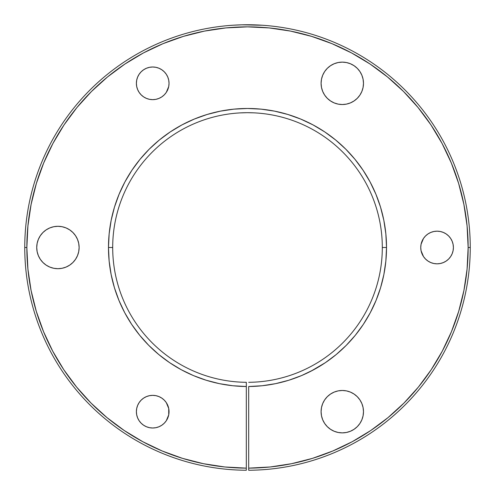 <?xml version="1.0" encoding="UTF-8"?>
<svg xmlns="http://www.w3.org/2000/svg" width="495" height="495" viewBox="0 0 495 495"><rect width="100%" height="100%" fill="white"/><g stroke="black" fill="none" stroke-linecap="round" stroke-linejoin="round"><path stroke-width="0.74" d="M239.896 112.909L246.968 112.693M238.522 112.996L236.697 113.126M241.857 24.824L233.881 25.171M235.243 25.09L239.302 24.905M168.727 408.493L169.036 411.679A16.323 16.323 0 0 1 152.714 428.002A16.323 16.323 0 0 1 136.385 411.679L136.7 414.86L137.629 417.922L139.138 420.75L141.168 423.219L143.643 425.248L146.464 426.758L149.527 427.686L152.714 428.002L155.9 427.686L158.963 426.758L161.785 425.248L164.26 423.219L166.289 420.75L168.727 414.86L168.727 408.493L166.289 402.608L164.26 400.133L161.785 398.104L158.963 396.594L155.9 395.666L152.714 395.35L149.527 395.666L146.464 396.594L143.643 398.104L141.168 400.133L139.138 402.608L137.629 405.43L136.7 408.493L136.385 411.679L136.7 408.493M169.036 83.327A16.323 16.323 0 0 1 152.714 99.65A16.323 16.323 0 0 1 136.385 83.327L136.7 86.514L137.629 89.57L139.138 92.398L141.168 94.867L143.643 96.902L146.464 98.406L149.527 99.34L152.714 99.65L155.9 99.34L158.963 98.406L161.785 96.902L164.26 94.867L166.289 92.398L167.793 89.57L168.727 86.514L169.036 83.327L168.727 80.141L167.793 77.078L166.289 74.256L164.26 71.781L161.785 69.752L158.963 68.242L155.9 67.314L152.714 66.998L149.527 67.314L146.464 68.242L143.643 69.752L141.168 71.781L139.138 74.256L137.629 77.078L136.7 80.141L136.385 83.327A16.323 16.323 0 0 1 152.714 66.998A16.323 16.323 0 0 1 169.036 83.327M453.401 247.5A16.323 16.323 0 0 1 437.073 263.829A16.323 16.323 0 0 1 420.75 247.5L421.059 250.687L421.994 253.749L423.497 256.571L425.533 259.046L428.002 261.075L430.829 262.585L433.886 263.513L437.073 263.829L440.259 263.513L443.322 262.585L446.144 261.075L448.618 259.046L450.648 256.571L452.158 253.749L453.086 250.687L453.401 247.5L453.086 244.32L452.158 241.257L450.648 238.429L448.618 235.96L446.144 233.925L443.322 232.421L440.259 231.493L437.073 231.177L433.886 231.493L430.829 232.421L428.002 233.925L425.533 235.96L423.497 238.429L421.994 241.257L421.059 244.32L420.75 247.5A16.323 16.323 0 0 1 437.073 231.177A16.323 16.323 0 0 1 453.401 247.5L453.086 250.687L452.158 253.749L450.648 256.571L448.618 259.046M324.658 423.454L322.703 419.791L321.496 415.812L321.088 411.679A21.198 21.198 0 0 1 342.286 390.481A21.198 21.198 0 0 1 363.485 411.679A21.198 21.198 0 0 1 342.286 432.878A21.198 21.198 0 0 1 321.088 411.679L321.496 415.812L322.703 419.791L324.658 423.454L327.3 426.665L330.512 429.301L334.175 431.263L338.153 432.469L342.286 432.878L346.42 432.469L350.398 431.263L354.061 429.301L357.279 426.665L359.914 423.454L361.87 419.791L363.076 415.812L363.485 411.679L363.076 407.54L361.87 403.567L359.914 399.898L357.279 396.687L354.061 394.051L350.398 392.089L346.42 390.883L342.286 390.481L338.153 390.883L334.175 392.089L330.512 394.051L327.3 396.687L324.658 399.898L322.703 403.567L321.496 407.54L321.088 411.679L321.496 407.54M75.549 235.725L77.511 239.388L78.717 243.367L79.126 247.5A21.198 21.198 0 0 1 57.927 268.698A21.198 21.198 0 0 1 36.729 247.5L37.137 251.639L38.344 255.612L40.299 259.281L42.935 262.492L46.146 265.128L49.816 267.083L53.788 268.29L57.927 268.698L62.061 268.29L66.039 267.083L69.702 265.128L72.913 262.492L75.549 259.281L77.511 255.612L78.717 251.639L79.126 247.5L78.717 243.367L77.511 239.388L75.549 235.725L72.913 232.514L69.702 229.878L66.039 227.917L62.061 226.71L57.927 226.302L53.788 226.71L49.816 227.917L46.146 229.878L42.935 232.514L40.299 235.725L38.344 239.388L37.137 243.367L36.729 247.5A21.198 21.198 0 0 1 57.927 226.302A21.198 21.198 0 0 1 79.126 247.5L78.717 251.639M324.658 95.102L322.703 91.439L321.496 87.46L321.088 83.327A21.198 21.198 0 0 1 342.286 62.129A21.198 21.198 0 0 1 363.485 83.327A21.198 21.198 0 0 1 342.286 104.525A21.198 21.198 0 0 1 321.088 83.327L321.496 87.46L322.703 91.439L324.658 95.102L327.3 98.313L330.512 100.949L334.175 102.91L338.153 104.117L342.286 104.525L346.42 104.117L350.398 102.91L354.061 100.949L357.279 98.313L359.914 95.102L361.87 91.439L363.076 87.46L363.485 83.327L363.076 79.188L361.87 75.215L359.914 71.546L357.279 68.335L354.061 65.699L350.398 63.744L346.42 62.537L342.286 62.129L338.153 62.537L334.175 63.744L330.512 65.699L327.3 68.335L324.658 71.546L322.703 75.215L321.496 79.188L321.088 83.327L321.496 79.188M246.318 399.341L246.318 397.85M468.146 247.5L470.25 247.5A222.75 222.75 0 0 0 247.5 24.75A222.75 222.75 0 0 0 24.75 247.5A222.75 222.75 0 0 0 246.318 470.25L246.318 382.307A134.807 134.807 0 0 1 112.693 247.5A134.807 134.807 0 0 0 246.318 382.307L246.318 386.515A139.021 139.021 0 0 1 108.479 247.5L112.693 247.5L108.479 247.5A139.021 139.021 0 0 1 247.5 108.479A139.021 139.021 0 0 1 386.521 247.5L382.307 247.5A134.807 134.807 0 0 0 247.5 112.693A134.807 134.807 0 0 0 112.693 247.5A134.807 134.807 0 0 1 247.5 112.693A134.807 134.807 0 0 1 382.307 247.5A134.807 134.807 0 0 1 248.682 382.307A134.807 134.807 0 0 0 382.307 247.5L386.521 247.5L385.853 233.875L383.848 220.38L380.537 207.145L375.94 194.3L370.105 181.968L363.089 170.268L354.964 159.31L345.801 149.199L335.697 140.036L324.739 131.911L313.032 124.895L300.7 119.066L287.855 114.469L274.62 111.152L261.125 109.148L247.5 108.479L233.875 109.148L220.38 111.152L207.145 114.469L194.3 119.066L181.968 124.895L170.261 131.911L159.303 140.036L149.199 149.199L140.036 159.31L131.911 170.268L124.895 181.968L119.06 194.3L114.463 207.145L111.152 220.38L109.148 233.875L108.479 247.5L109.141 261.057L111.121 274.478L114.401 287.644L118.949 300.428L124.721 312.71L131.664 324.367L139.708 335.294L148.778 345.386L158.796 354.544L169.655 362.68L181.25 369.722L193.483 375.6L206.229 380.253L219.365 383.644L232.774 385.741L246.318 386.515L246.318 468.14A220.646 220.646 0 0 1 26.854 247.5A220.646 220.646 0 0 1 247.5 26.86A220.646 220.646 0 0 1 468.146 247.5L470.25 247.5A222.75 222.75 0 0 0 247.5 24.75A222.75 222.75 0 0 0 24.75 247.5L26.854 247.5L24.75 247.5A222.75 222.75 0 0 0 246.318 470.25L246.318 468.14L224.773 466.971L203.445 463.704L182.531 458.364L162.249 451.007L142.777 441.707L124.307 430.551L107.013 417.638L91.068 403.103L76.614 387.078L63.793 369.716L52.736 351.184L43.541 331.669L36.296 311.336L31.067 290.404L27.912 269.057L26.854 247.5L27.918 225.875L31.098 204.454L36.358 183.453L43.653 163.065L52.909 143.488L64.041 124.919L76.942 107.526L91.482 91.482L107.526 76.942L124.919 64.041L143.488 52.909L163.065 43.653L183.453 36.358L204.454 31.098L225.875 27.918L247.5 26.86L269.125 27.918L290.546 31.098L311.547 36.358L331.935 43.653L351.512 52.909L370.081 64.041L387.474 76.942L403.518 91.482L418.058 107.526L430.959 124.919L442.091 143.488L451.347 163.065L458.642 183.453L463.902 204.454L467.082 225.875L468.146 247.5L467.088 269.057L463.933 290.404L458.704 311.336L451.459 331.669L442.264 351.184L431.207 369.716L418.386 387.078L403.932 403.103L387.987 417.638L370.693 430.551L352.223 441.707L332.751 451.007L312.469 458.364L291.555 463.704L270.227 466.971L248.682 468.14L248.682 386.515L262.226 385.741L275.635 383.644L288.771 380.253L301.517 375.6L313.75 369.722L325.345 362.68L336.204 354.544L346.222 345.386L355.292 335.294L363.336 324.367L370.279 312.71L376.052 300.428L380.599 287.644L383.879 274.478L385.859 261.057L386.521 247.5A139.021 139.021 0 0 1 248.682 386.515L248.682 470.25A222.75 222.75 0 0 0 470.25 247.5A222.75 222.75 0 0 1 248.682 470.25L248.682 468.14A220.646 220.646 0 0 0 468.146 247.5L468.146 247.642M262.245 25.239L241.851 24.824M184.332 371.343L181.306 369.753M181.25 369.722L169.655 362.68M109.073 234.655L109.148 233.875M170.261 131.911L181.968 124.895L194.3 119.066M300.7 119.066L313.032 124.895M363.089 170.268L370.105 181.968M385.853 233.875L386.521 247.5M325.345 362.68L310.668 371.343M458.642 183.453L451.347 163.065M225.875 27.918L204.454 31.098M76.614 387.078L91.068 403.103M167.793 417.922L166.289 420.75L164.26 423.219L161.785 425.248M158.963 426.758L155.9 427.686M149.527 427.686L146.464 426.758L143.643 425.248M141.168 423.219L139.138 420.75M139.138 402.608L141.168 400.133M143.643 398.104L146.464 396.594L149.527 395.666M158.963 396.594L161.785 398.104L164.26 400.133L166.289 402.608M168.727 86.514L166.289 92.398L164.26 94.867M158.963 98.406L155.9 99.34L152.714 99.65L149.527 99.34L146.464 98.406M141.168 94.867L139.138 92.398M137.629 89.57L136.7 86.514M136.7 80.141L137.629 77.078L139.138 74.256L141.168 71.781M164.26 71.781L166.289 74.256M167.793 77.078L168.727 80.141M443.322 262.585L440.259 263.513M428.002 261.075L425.533 259.046L423.497 256.571L421.059 250.687L420.75 247.5M421.059 244.32L423.497 238.429M428.002 233.925L430.829 232.421L433.886 231.493M440.259 231.493L443.322 232.421L446.144 233.925M448.618 235.96L450.648 238.429M452.158 241.257L453.086 244.32M334.175 392.089L338.153 390.883M342.286 390.481L346.42 390.883L350.398 392.089M354.061 394.051L357.279 396.687L359.914 399.898L361.87 403.567M350.398 431.263L346.42 432.469L342.286 432.878M46.146 229.878L49.816 227.917L53.788 226.71L57.927 226.302L62.061 226.71L66.039 227.917M77.511 255.612L75.549 259.281M72.913 262.492L69.702 265.128L66.039 267.083M53.788 268.29L49.816 267.083L46.146 265.128L42.935 262.492L40.299 259.281L38.344 255.612M338.153 62.537L342.286 62.129L346.42 62.537M350.398 63.744L354.061 65.699L357.279 68.335L359.914 71.546L361.87 75.215M357.279 98.313L354.061 100.949M350.398 102.91L346.42 104.117L342.286 104.525M248.682 397.238L248.682 397.85M136.385 411.679A16.323 16.323 0 0 1 152.714 395.35A16.323 16.323 0 0 1 169.036 411.679M253.162 24.824L247.5 24.75M261.125 25.171L257.932 24.997M254.053 112.854L255.142 112.909M257.48 113.064L258.303 113.126M247.5 112.693L253.514 112.829"/></g></svg>
